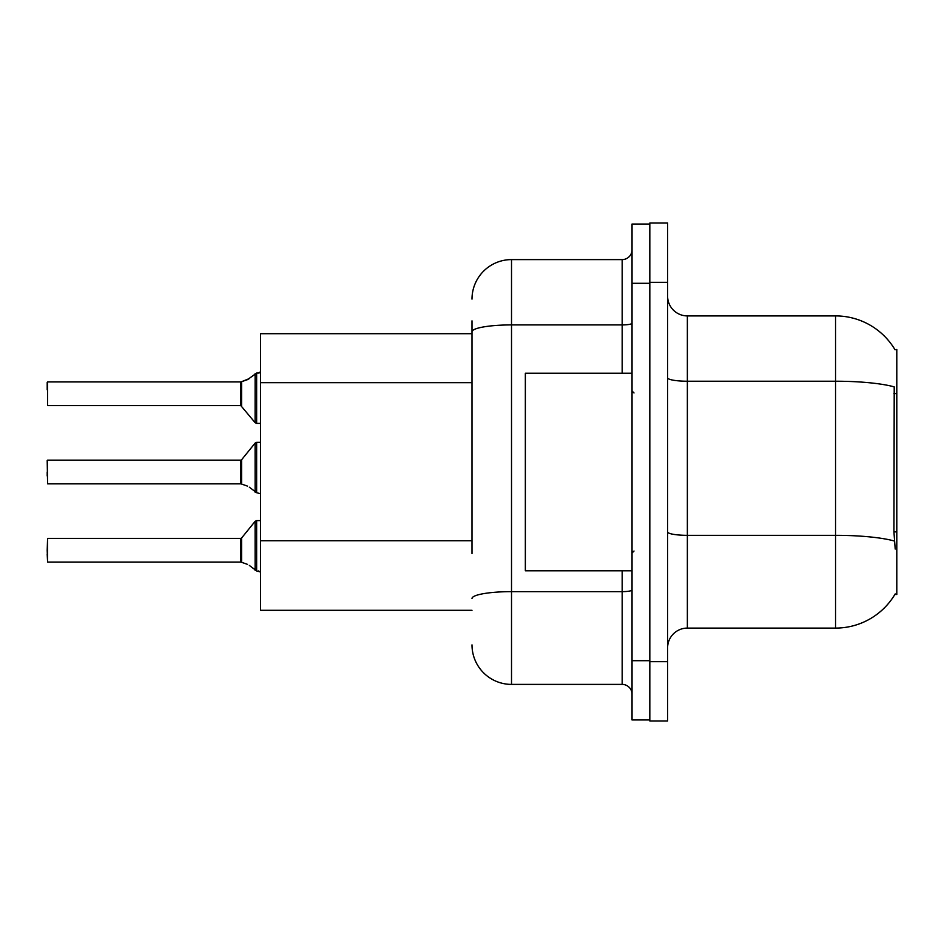 <?xml version="1.0" encoding="UTF-8"?>
<svg xmlns="http://www.w3.org/2000/svg" width="944" height="944" viewBox="0 0 944 944"><rect width="100%" height="100%" fill="white"/><g stroke="black" fill="none" stroke-linecap="round" stroke-linejoin="round"><path stroke-width="1.42" d="M895.006 349.74A69.148 69.148 0 0 0 835.546 315.91A69.148 69.148 0 0 1 895.006 349.74L896.8 349.504L896.8 594.496L894.853 594.496L895.207 593.918A69.148 69.148 0 0 1 835.546 628.09A69.148 69.148 0 0 0 894.853 594.496M472 369.836L472 320.854L472 333.692L260.591 333.692L260.591 610.308L472 610.308M667.609 647.844A19.753 19.753 0 0 1 687.362 628.09L835.546 628.09L835.546 315.91L687.362 315.91A19.753 19.753 0 0 1 667.609 296.156A19.753 19.753 0 0 0 687.362 315.91L687.362 628.09M649.826 661.673L649.826 720.956L667.609 720.956L667.609 661.673L649.826 661.673M667.609 282.327L667.609 223.044L649.826 223.044L649.826 282.327L667.609 282.327L667.609 661.673M895.207 549.054L893.933 531.885L894.216 386.875A69.148 12.012 180 0 0 835.546 381.223L687.362 381.223A19.753 3.434 0 0 1 667.609 377.789M472 553.585L472 320.854M632.043 660.694L632.043 719.965L649.826 719.965L649.826 224.035L632.043 224.035L632.043 660.694L649.826 660.694M472 299.118A39.518 39.518 0 0 1 511.518 259.6L511.518 684.4L622.167 684.4L622.167 570.79M511.518 259.6L622.167 259.6A9.877 9.877 0 0 0 632.043 249.723M632.043 694.277A9.877 9.877 0 0 0 622.167 684.4M511.518 684.4A39.518 39.518 0 0 1 472 644.882M240.991 562.081L247.529 564.37L241.605 562.317L241.593 538.021L240.826 538.387L240.838 562.069A0.991 0.991 180 0 1 240.991 562.081A0.991 0.991 -0 0 0 240.838 562.069L240.826 550.246M47.2 550.246L47.589 538.387L47.589 562.081L47.2 550.246M249.334 565.432L256.638 570.943L256.638 520.604L260.591 520.604M256.638 570.955L260.509 571.958M47.2 554.187L47.589 562.081L240.826 562.081M240.991 483.847L247.529 486.125L241.605 484.071L241.593 459.775L240.826 460.141L240.838 483.835A0.991 0.991 180 0 1 240.991 483.847A0.991 0.991 -0 0 0 240.838 483.835L240.826 472M47.2 472L47.2 475.953M47.2 460.542L47.589 483.847L240.826 483.847M249.334 487.198L256.638 492.697L256.638 442.358L260.591 442.358M256.638 492.721L260.509 493.712M260.591 423.396L256.638 423.396L256.638 373.045L247.529 379.63L240.991 381.919A0.991 0.991 0 0 1 240.838 381.931A0.991 0.991 180 0 0 240.991 381.919M47.589 381.919L47.589 405.613L47.589 381.919L240.826 381.919L240.826 405.613L240.826 381.919M260.591 371.676L259.152 372.986L260.591 371.676L259.152 372.986L260.591 371.676L259.152 372.986L260.591 371.676L259.152 372.986L260.591 371.676L258.609 373.045L256.638 373.045M240.826 393.754L240.826 405.613L255.104 422.664L255.128 373.564M47.2 389.813L47.2 382.308L47.2 389.813M632.043 373.21L525.348 373.21L525.348 570.79L632.043 570.79M258.609 570.955L260.591 572.324L258.609 570.955M241.605 381.683L249.334 378.568L241.605 381.683L241.593 405.979M247.529 379.63L249.334 378.568M896.8 531.885L893.933 531.885M896.8 393.577L893.933 393.577M472 382.674L260.591 382.674M472 540.735L260.591 540.735M894.428 541.042A69.148 12.012 180 0 0 835.546 535.331L687.362 535.331A19.753 3.434 0 0 1 667.609 531.897M632.043 589.929A9.877 1.711 0 0 1 622.167 591.64L511.518 591.64A39.518 6.868 180 0 0 472 598.508M632.043 283.306L649.826 283.306M472 331.769A39.518 6.868 180 0 1 511.518 324.913L622.167 324.913L622.167 259.6M622.167 373.21L622.167 324.913A9.877 1.711 0 0 0 632.043 323.19M241.593 538.021L255.104 521.336L256.638 520.604L255.104 521.336L255.128 570.436M241.593 459.775L255.104 443.09L256.638 442.358L255.104 443.09L255.128 492.19M47.589 538.387L240.826 538.387M47.589 460.141L240.826 460.141M47.589 405.613L240.826 405.613M256.638 423.396L255.104 422.664L256.638 423.396M634.014 392.964L632.043 390.993M634.014 551.036L632.043 553.007M256.638 520.604L255.104 521.336M256.638 442.358L255.104 443.09"/></g></svg>
